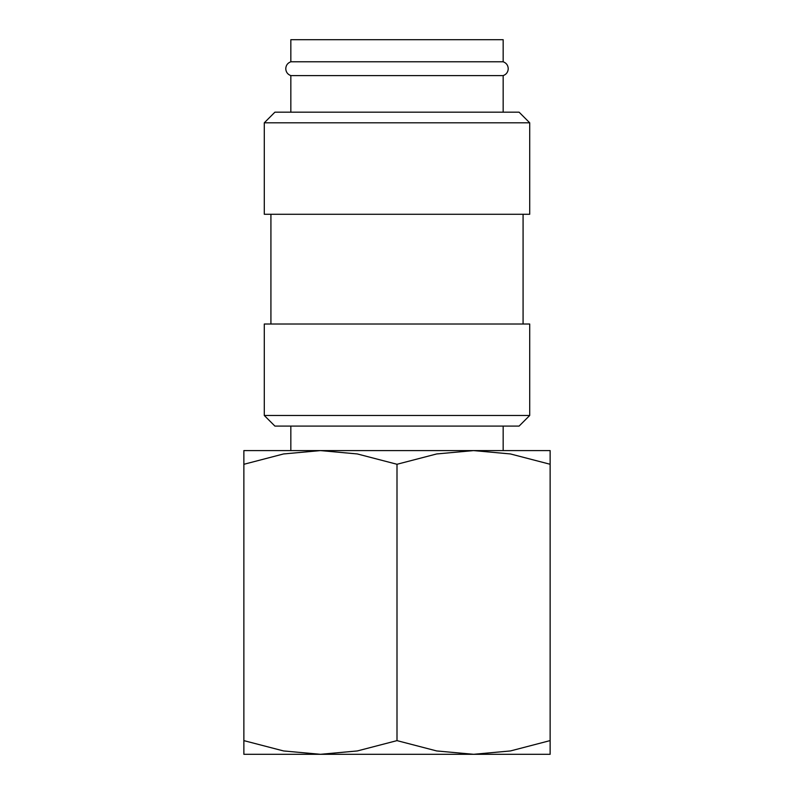<?xml version="1.0" encoding="UTF-8"?>
<svg xmlns="http://www.w3.org/2000/svg" width="794" height="794" viewBox="0 0 794 794"><rect width="100%" height="100%" fill="white"/><g stroke="black" fill="none" stroke-linecap="round" stroke-linejoin="round"><path stroke-width="1.19" d="M290.832 75.609C287.636 74.408 285.949 72.095 285.761 68.691C285.949 65.287 287.636 62.984 290.832 61.773L503.168 61.773C506.364 62.984 508.051 65.287 508.239 68.691C508.051 72.095 506.364 74.408 503.168 75.609L290.832 75.609L290.832 112.182M397 415.48L264.293 415.48L274.903 426.09L519.097 426.09L529.707 415.48L397 415.48M529.707 415.48L529.707 324.012L264.293 324.012L264.293 415.48M397 122.802L264.293 122.802L264.293 214.271L529.707 214.271L529.707 122.802L397 122.802M529.707 122.802L519.097 112.182L274.903 112.182L264.293 122.802M550.133 754.3L473.561 754.3L436.68 750.945L397 740.623L357.32 750.945L320.439 754.3L283.557 750.945L243.867 740.623C243.867 758.935 243.867 758.935 243.867 740.594L243.867 464.272C243.867 445.96 243.867 445.96 243.867 464.301L283.557 453.95L320.439 450.595L357.32 453.95L397 464.272L436.68 453.95L473.561 450.595L510.443 453.95L550.133 464.272C550.133 445.96 550.133 445.96 550.133 464.301L550.133 740.623C550.133 758.935 550.133 758.935 550.133 740.594L510.443 750.945L473.561 754.3L243.867 754.3M550.133 450.595L243.867 450.595M290.832 61.773L290.832 39.7L503.168 39.7L503.168 61.773M397 464.272L397 740.623M270.923 214.271L270.923 324.012M290.832 426.09L290.832 450.595M503.168 426.09L503.168 450.595M503.168 75.609L503.168 112.182M523.077 214.271L523.077 324.012"/></g></svg>
